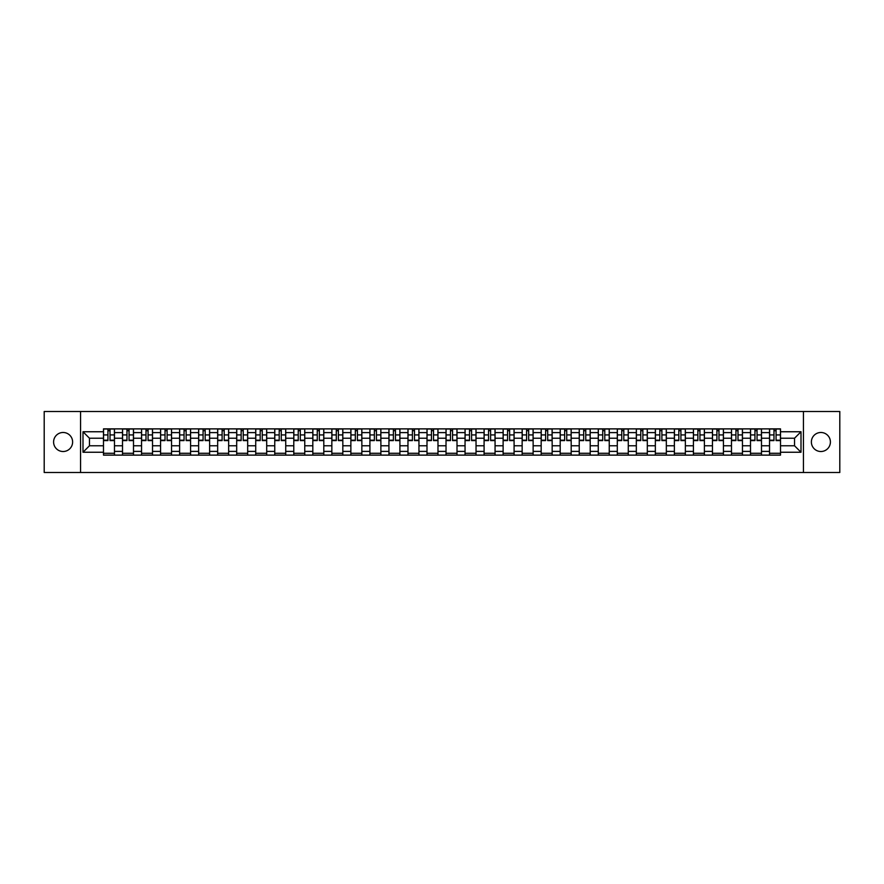 <?xml version="1.0" encoding="UTF-8"?>
<svg xmlns="http://www.w3.org/2000/svg" width="884" height="884" viewBox="0 0 884 884"><rect width="100%" height="100%" fill="white"/><g stroke="black" fill="none" stroke-linecap="round" stroke-linejoin="round"><path stroke-width="1.33" d="M820.893 432.486A9.514 9.514 0 0 0 811.379 442A9.514 9.514 0 0 0 820.893 451.514A9.514 9.514 0 0 0 830.408 442A9.514 9.514 0 0 0 820.893 432.486M63.107 432.486A9.514 9.514 0 0 0 53.593 442A9.514 9.514 0 0 0 63.107 451.514A9.514 9.514 0 0 0 72.621 442A9.514 9.514 0 0 0 63.107 432.486M803.446 472.498L839.8 472.498L839.8 411.502L44.2 411.502L44.2 472.498L803.446 472.498L803.446 411.502M122.511 455.116L122.511 432.608L114.467 432.608L114.467 455.116M114.467 432.608L114.467 428.884M122.511 432.608L122.511 428.884M133.495 428.884L133.495 455.116M141.55 455.116L141.55 428.884M152.523 428.884L152.523 455.116M160.579 455.116L160.579 428.884M171.551 428.884L171.551 455.116M179.607 455.116L179.607 428.884M190.579 428.884L190.579 455.116M198.635 455.116L198.635 428.884M209.618 428.884L209.618 455.116M217.663 455.116L217.663 428.884M228.647 428.884L228.647 455.116M236.691 455.116L236.691 428.884M247.675 428.884L247.675 455.116M255.73 455.116L255.73 428.884M266.703 428.884L266.703 455.116M274.758 455.116L274.758 428.884M285.731 428.884L285.731 455.116M293.786 455.116L293.786 428.884M304.759 428.884L304.759 455.116M312.814 455.116L312.814 428.884M323.798 428.884L323.798 455.116M331.843 455.116L331.843 428.884M342.826 428.884L342.826 455.116M350.871 455.116L350.871 428.884M361.854 428.884L361.854 455.116M369.91 455.116L369.91 428.884M380.882 428.884L380.882 455.116M388.938 455.116L388.938 428.884M399.911 428.884L399.911 455.116M407.966 455.116L407.966 428.884M418.95 428.884L418.95 455.116M426.994 455.116L426.994 428.884M437.978 428.884L437.978 455.116M446.022 455.116L446.022 428.884M457.006 428.884L457.006 455.116M465.05 455.116L465.05 428.884M476.034 428.884L476.034 455.116M484.089 455.116L484.089 428.884M495.062 428.884L495.062 455.116M503.118 455.116L503.118 428.884M514.09 428.884L514.09 455.116M522.146 455.116L522.146 428.884M533.129 428.884L533.129 455.116M541.174 455.116L541.174 428.884M552.157 428.884L552.157 455.116M560.202 455.116L560.202 428.884M571.186 428.884L571.186 455.116M579.241 455.116L579.241 428.884M590.214 428.884L590.214 455.116M598.269 455.116L598.269 428.884M609.242 428.884L609.242 455.116M617.297 455.116L617.297 428.884M628.27 428.884L628.27 455.116M636.325 455.116L636.325 428.884M647.309 428.884L647.309 455.116M655.353 455.116L655.353 428.884M666.337 428.884L666.337 455.116M674.381 455.116L674.381 428.884M685.365 428.884L685.365 455.116M693.421 455.116L693.421 428.884M704.393 428.884L704.393 455.116M712.449 455.116L712.449 428.884M723.421 428.884L723.421 455.116M731.477 455.116L731.477 428.884M742.449 428.884L742.449 455.116M750.505 455.116L750.505 428.884M761.489 428.884L761.489 455.116M769.533 455.116L769.533 428.884M769.533 445.779L761.489 445.779M750.505 445.779L742.449 445.779M731.477 445.779L723.421 445.779M712.449 445.779L704.393 445.779M693.421 445.779L685.365 445.779M674.381 445.779L666.337 445.779M655.353 445.779L647.309 445.779M636.325 445.779L628.27 445.779M617.297 445.779L609.242 445.779M598.269 445.779L590.214 445.779M579.241 445.779L571.186 445.779M560.202 445.779L552.157 445.779M541.174 445.779L533.129 445.779M522.146 445.779L514.09 445.779M503.118 445.779L495.062 445.779M484.089 445.779L476.034 445.779M465.05 445.779L457.006 445.779M446.022 445.779L437.978 445.779M426.994 445.779L418.95 445.779M407.966 445.779L399.911 445.779M388.938 445.779L380.882 445.779M369.91 445.779L361.854 445.779M350.871 445.779L342.826 445.779M331.843 445.779L323.798 445.779M312.814 445.779L304.759 445.779M293.786 445.779L285.731 445.779M274.758 445.779L266.703 445.779M255.73 445.779L247.675 445.779M236.691 445.779L228.647 445.779M217.663 445.779L209.618 445.779M198.635 445.779L190.579 445.779M179.607 445.779L171.551 445.779M160.579 445.779L152.523 445.779M141.55 445.779L133.495 445.779M122.511 445.779L114.467 445.779M769.533 438.221L761.489 438.221M750.505 438.221L742.449 438.221M731.477 438.221L723.421 438.221M712.449 438.221L704.393 438.221M693.421 438.221L685.365 438.221M674.381 438.221L666.337 438.221M655.353 438.221L647.309 438.221M636.325 438.221L628.27 438.221M617.297 438.221L609.242 438.221M598.269 438.221L590.214 438.221M579.241 438.221L571.186 438.221M560.202 438.221L552.157 438.221M541.174 438.221L533.129 438.221M522.146 438.221L514.09 438.221M503.118 438.221L495.062 438.221M484.089 438.221L476.034 438.221M465.05 438.221L457.006 438.221M446.022 438.221L437.978 438.221M426.994 438.221L418.95 438.221M407.966 438.221L399.911 438.221M388.938 438.221L380.882 438.221M369.91 438.221L361.854 438.221M350.871 438.221L342.826 438.221M331.843 438.221L323.798 438.221M312.814 438.221L304.759 438.221M293.786 438.221L285.731 438.221M274.758 438.221L266.703 438.221M255.73 438.221L247.675 438.221M236.691 438.221L228.647 438.221M217.663 438.221L209.618 438.221M198.635 438.221L190.579 438.221M179.607 438.221L171.551 438.221M160.579 438.221L152.523 438.221M141.55 438.221L133.495 438.221M122.511 438.221L114.467 438.221M89.461 445.779L103.483 445.779L103.483 438.221L89.461 438.221L89.461 445.779L82.997 452.243L82.997 431.757L103.483 431.757L103.483 438.221M780.517 438.221L780.517 445.779L794.539 445.779L794.539 438.221L780.517 438.221L780.517 428.884L103.483 428.884L103.483 431.757M780.517 431.757L801.003 431.757L801.003 452.243L780.517 452.243L780.517 445.779M103.483 445.779L103.483 455.116L780.517 455.116L780.517 452.243M103.483 452.243L82.997 452.243M80.555 472.498L80.555 411.502M114.467 453.282L103.483 453.282M107.936 430.718L110.014 430.718M133.495 453.282L122.511 453.282M126.965 430.718L129.042 430.718M152.523 453.282L141.55 453.282M146.004 430.718L148.07 430.718M171.551 453.282L160.579 453.282M165.032 430.718L167.098 430.718M190.579 453.282L179.607 453.282M184.06 430.718L186.137 430.718M209.618 453.282L198.635 453.282M203.088 430.718L205.165 430.718M228.647 453.282L217.663 453.282M222.116 430.718L224.193 430.718M247.675 453.282L236.691 453.282M241.144 430.718L243.222 430.718M266.703 453.282L255.73 453.282M260.183 430.718L262.25 430.718M285.731 453.282L274.758 453.282M279.211 430.718L281.278 430.718M304.759 453.282L293.786 453.282M298.239 430.718L300.317 430.718M323.798 453.282L312.814 453.282M317.268 430.718L319.345 430.718M342.826 453.282L331.843 453.282M336.296 430.718L338.373 430.718M361.854 453.282L350.871 453.282M355.324 430.718L357.401 430.718M380.882 453.282L369.91 453.282M374.363 430.718L376.429 430.718M399.911 453.282L388.938 453.282M393.391 430.718L395.457 430.718M418.95 453.282L407.966 453.282M412.419 430.718L414.497 430.718M437.978 453.282L426.994 453.282M431.447 430.718L433.525 430.718M457.006 453.282L446.022 453.282M450.475 430.718L452.553 430.718M476.034 453.282L465.05 453.282M469.503 430.718L471.581 430.718M495.062 453.282L484.089 453.282M488.543 430.718L490.609 430.718M514.09 453.282L503.118 453.282M507.571 430.718L509.637 430.718M533.129 453.282L522.146 453.282M526.599 430.718L528.676 430.718M552.157 453.282L541.174 453.282M545.627 430.718L547.704 430.718M571.186 453.282L560.202 453.282M564.655 430.718L566.732 430.718M590.214 453.282L579.241 453.282M583.683 430.718L585.76 430.718M609.242 453.282L598.269 453.282M602.722 430.718L604.789 430.718M628.27 453.282L617.297 453.282M621.75 430.718L623.817 430.718M647.309 453.282L636.325 453.282M640.778 430.718L642.856 430.718M666.337 453.282L655.353 453.282M659.807 430.718L661.884 430.718M685.365 453.282L674.381 453.282M678.835 430.718L680.912 430.718M704.393 453.282L693.421 453.282M697.863 430.718L699.94 430.718M723.421 453.282L712.449 453.282M716.902 430.718L718.968 430.718M742.449 453.282L731.477 453.282M735.93 430.718L737.996 430.718M761.489 453.282L750.505 453.282M754.958 430.718L757.035 430.718M780.517 453.282L769.533 453.282M773.986 430.718L776.064 430.718M82.997 431.757L89.461 438.221M794.539 445.779L801.003 452.243M794.539 438.221L801.003 431.757M110.014 440.597L110.014 429.005L114.401 429.005L114.401 440.597L110.014 440.597M107.936 430.596L110.014 430.596M111.782 429.005L103.55 429.005L103.55 440.597L107.936 440.597L107.936 429.005L106.168 429.005M129.042 440.597L129.042 429.005L133.429 429.005L133.429 440.597L129.042 440.597M126.965 430.596L129.042 430.596M130.81 429.005L122.578 429.005L122.578 440.597L126.965 440.597L126.965 429.005L125.197 429.005M148.07 440.597L148.07 429.005L152.468 429.005L152.468 440.597L148.07 440.597M146.004 430.596L148.07 430.596M149.838 429.005L141.606 429.005L141.606 440.597L146.004 440.597L146.004 429.005L144.225 429.005M167.098 440.597L167.098 429.005L171.496 429.005L171.496 440.597L167.098 440.597M165.032 430.596L167.098 430.596M168.866 429.005L160.634 429.005L160.634 440.597L165.032 440.597L165.032 429.005L163.264 429.005M186.137 440.597L186.137 429.005L190.524 429.005L190.524 440.597L186.137 440.597M184.06 430.596L186.137 430.596M187.905 429.005L179.662 429.005L179.662 440.597L184.06 440.597L184.06 429.005L182.292 429.005M205.165 440.597L205.165 429.005L209.552 429.005L209.552 440.597L205.165 440.597M203.088 430.596L205.165 430.596M206.933 429.005L198.701 429.005L198.701 440.597L203.088 440.597L203.088 429.005L201.32 429.005M224.193 440.597L224.193 429.005L228.58 429.005L228.58 440.597L224.193 440.597M222.116 430.596L224.193 430.596M225.961 429.005L217.729 429.005L217.729 440.597L222.116 440.597L222.116 429.005L220.348 429.005M243.222 440.597L243.222 429.005L247.608 429.005L247.608 440.597L243.222 440.597M241.144 430.596L243.222 430.596M244.99 429.005L236.757 429.005L236.757 440.597L241.144 440.597L241.144 429.005L239.376 429.005M262.25 440.597L262.25 429.005L266.648 429.005L266.648 440.597L262.25 440.597M260.183 430.596L262.25 430.596M264.018 429.005L255.785 429.005L255.785 440.597L260.183 440.597L260.183 429.005L258.404 429.005M281.278 440.597L281.278 429.005L285.676 429.005L285.676 440.597L281.278 440.597M279.211 430.596L281.278 430.596M283.046 429.005L274.813 429.005L274.813 440.597L279.211 440.597L279.211 429.005L277.443 429.005M300.317 440.597L300.317 429.005L304.704 429.005L304.704 440.597L300.317 440.597M298.239 430.596L300.317 430.596M302.085 429.005L293.842 429.005L293.842 440.597L298.239 440.597L298.239 429.005L296.471 429.005M319.345 440.597L319.345 429.005L323.732 429.005L323.732 440.597L319.345 440.597M317.268 430.596L319.345 430.596M321.113 429.005L312.881 429.005L312.881 440.597L317.268 440.597L317.268 429.005L315.5 429.005M338.373 440.597L338.373 429.005L342.76 429.005L342.76 440.597L338.373 440.597M336.296 430.596L338.373 430.596M340.141 429.005L331.909 429.005L331.909 440.597L336.296 440.597L336.296 429.005L334.528 429.005M357.401 440.597L357.401 429.005L361.788 429.005L361.788 440.597L357.401 440.597M355.324 430.596L357.401 430.596M359.169 429.005L350.937 429.005L350.937 440.597L355.324 440.597L355.324 429.005L353.556 429.005M376.429 440.597L376.429 429.005L380.827 429.005L380.827 440.597L376.429 440.597M374.363 430.596L376.429 430.596M378.197 429.005L369.965 429.005L369.965 440.597L374.363 440.597L374.363 429.005L372.584 429.005M395.457 440.597L395.457 429.005L399.855 429.005L399.855 440.597L395.457 440.597M393.391 430.596L395.457 430.596M397.225 429.005L388.993 429.005L388.993 440.597L393.391 440.597L393.391 429.005L391.623 429.005M414.497 440.597L414.497 429.005L418.883 429.005L418.883 440.597L414.497 440.597M412.419 430.596L414.497 430.596M416.265 429.005L408.021 429.005L408.021 440.597L412.419 440.597L412.419 429.005L410.651 429.005M433.525 440.597L433.525 429.005L437.911 429.005L437.911 440.597L433.525 440.597M431.447 430.596L433.525 430.596M435.293 429.005L427.06 429.005L427.06 440.597L431.447 440.597L431.447 429.005L429.679 429.005M452.553 440.597L452.553 429.005L456.94 429.005L456.94 440.597L452.553 440.597M450.475 430.596L452.553 430.596M454.321 429.005L446.088 429.005L446.088 440.597L450.475 440.597L450.475 429.005L448.707 429.005M471.581 440.597L471.581 429.005L475.979 429.005L475.979 440.597L471.581 440.597M469.503 430.596L471.581 430.596M473.349 429.005L465.117 429.005L465.117 440.597L469.503 440.597L469.503 429.005L467.735 429.005M490.609 440.597L490.609 429.005L495.007 429.005L495.007 440.597L490.609 440.597M488.543 430.596L490.609 430.596M492.377 429.005L484.145 429.005L484.145 440.597L488.543 440.597L488.543 429.005L486.775 429.005M509.637 440.597L509.637 429.005L514.035 429.005L514.035 440.597L509.637 440.597M507.571 430.596L509.637 430.596M511.416 429.005L503.173 429.005L503.173 440.597L507.571 440.597L507.571 429.005L505.803 429.005M528.676 440.597L528.676 429.005L533.063 429.005L533.063 440.597L528.676 440.597M526.599 430.596L528.676 430.596M530.444 429.005L522.212 429.005L522.212 440.597L526.599 440.597L526.599 429.005L524.831 429.005M547.704 440.597L547.704 429.005L552.091 429.005L552.091 440.597L547.704 440.597M545.627 430.596L547.704 430.596M549.472 429.005L541.24 429.005L541.24 440.597L545.627 440.597L545.627 429.005L543.859 429.005M566.732 440.597L566.732 429.005L571.119 429.005L571.119 440.597L566.732 440.597M564.655 430.596L566.732 430.596M568.5 429.005L560.268 429.005L560.268 440.597L564.655 440.597L564.655 429.005L562.887 429.005M585.76 440.597L585.76 429.005L590.158 429.005L590.158 440.597L585.76 440.597M583.683 430.596L585.76 430.596M587.529 429.005L579.296 429.005L579.296 440.597L583.683 440.597L583.683 429.005L581.915 429.005M604.789 440.597L604.789 429.005L609.186 429.005L609.186 440.597L604.789 440.597M602.722 430.596L604.789 430.596M606.557 429.005L598.324 429.005L598.324 440.597L602.722 440.597L602.722 429.005L600.954 429.005M623.817 440.597L623.817 429.005L628.215 429.005L628.215 440.597L623.817 440.597M621.75 430.596L623.817 430.596M625.596 429.005L617.352 429.005L617.352 440.597L621.75 440.597L621.75 429.005L619.982 429.005M642.856 440.597L642.856 429.005L647.243 429.005L647.243 440.597L642.856 440.597M640.778 430.596L642.856 430.596M644.624 429.005L636.392 429.005L636.392 440.597L640.778 440.597L640.778 429.005L639.01 429.005M661.884 440.597L661.884 429.005L666.271 429.005L666.271 440.597L661.884 440.597M659.807 430.596L661.884 430.596M663.652 429.005L655.42 429.005L655.42 440.597L659.807 440.597L659.807 429.005L658.039 429.005M680.912 440.597L680.912 429.005L685.299 429.005L685.299 440.597L680.912 440.597M678.835 430.596L680.912 430.596M682.68 429.005L674.448 429.005L674.448 440.597L678.835 440.597L678.835 429.005L677.067 429.005M699.94 440.597L699.94 429.005L704.338 429.005L704.338 440.597L699.94 440.597M697.863 430.596L699.94 430.596M701.708 429.005L693.476 429.005L693.476 440.597L697.863 440.597L697.863 429.005L696.095 429.005M718.968 440.597L718.968 429.005L723.366 429.005L723.366 440.597L718.968 440.597M716.902 430.596L718.968 430.596M720.736 429.005L712.504 429.005L712.504 440.597L716.902 440.597L716.902 429.005L715.134 429.005M737.996 440.597L737.996 429.005L742.394 429.005L742.394 440.597L737.996 440.597M735.93 430.596L737.996 430.596M739.775 429.005L731.532 429.005L731.532 440.597L735.93 440.597L735.93 429.005L734.162 429.005M757.035 440.597L757.035 429.005L761.422 429.005L761.422 440.597L757.035 440.597M754.958 430.596L757.035 430.596M758.803 429.005L750.571 429.005L750.571 440.597L754.958 440.597L754.958 429.005L753.19 429.005M776.064 440.597L776.064 429.005L780.45 429.005L780.45 440.597L776.064 440.597M773.986 430.596L776.064 430.596M777.832 429.005L769.599 429.005L769.599 440.597L773.986 440.597L773.986 429.005L772.218 429.005M750.505 432.608L742.449 432.608M731.477 432.608L723.421 432.608M712.449 432.608L704.393 432.608M693.421 432.608L685.365 432.608M674.381 432.608L666.337 432.608M655.353 432.608L647.309 432.608M636.325 432.608L628.27 432.608M617.297 432.608L609.242 432.608M598.269 432.608L590.214 432.608M579.241 432.608L571.186 432.608M560.202 432.608L552.157 432.608M541.174 432.608L533.129 432.608M522.146 432.608L514.09 432.608M503.118 432.608L495.062 432.608M484.089 432.608L476.034 432.608M465.05 432.608L457.006 432.608M446.022 432.608L437.978 432.608M426.994 432.608L418.95 432.608M407.966 432.608L399.911 432.608M388.938 432.608L380.882 432.608M369.91 432.608L361.854 432.608M350.871 432.608L342.826 432.608M331.843 432.608L323.798 432.608M312.814 432.608L304.759 432.608M293.786 432.608L285.731 432.608M274.758 432.608L266.703 432.608M255.73 432.608L247.675 432.608M236.691 432.608L228.647 432.608M217.663 432.608L209.618 432.608M198.635 432.608L190.579 432.608M179.607 432.608L171.551 432.608M160.579 432.608L152.523 432.608M141.55 432.608L133.495 432.608M769.533 432.608L761.489 432.608M750.505 451.392L742.449 451.392M731.477 451.392L723.421 451.392M712.449 451.392L704.393 451.392M693.421 451.392L685.365 451.392M674.381 451.392L666.337 451.392M655.353 451.392L647.309 451.392M636.325 451.392L628.27 451.392M617.297 451.392L609.242 451.392M598.269 451.392L590.214 451.392M579.241 451.392L571.186 451.392M560.202 451.392L552.157 451.392M541.174 451.392L533.129 451.392M522.146 451.392L514.09 451.392M503.118 451.392L495.062 451.392M484.089 451.392L476.034 451.392M465.05 451.392L457.006 451.392M446.022 451.392L437.978 451.392M426.994 451.392L418.95 451.392M407.966 451.392L399.911 451.392M388.938 451.392L380.882 451.392M369.91 451.392L361.854 451.392M350.871 451.392L342.826 451.392M331.843 451.392L323.798 451.392M312.814 451.392L304.759 451.392M293.786 451.392L285.731 451.392M274.758 451.392L266.703 451.392M255.73 451.392L247.675 451.392M236.691 451.392L228.647 451.392M217.663 451.392L209.618 451.392M198.635 451.392L190.579 451.392M179.607 451.392L171.551 451.392M160.579 451.392L152.523 451.392M141.55 451.392L133.495 451.392M122.511 451.392L114.467 451.392M769.533 451.392L761.489 451.392M110.014 440.177L114.401 440.177M110.014 434.928L114.401 434.928M103.55 440.177L107.936 440.177M103.55 434.928L107.936 434.928M129.042 440.177L133.429 440.177M129.042 434.928L133.429 434.928M122.578 440.177L126.965 440.177M122.578 434.928L126.965 434.928M148.07 440.177L152.468 440.177M148.07 434.928L152.468 434.928M141.606 440.177L146.004 440.177M141.606 434.928L146.004 434.928M167.098 440.177L171.496 440.177M167.098 434.928L171.496 434.928M160.634 440.177L165.032 440.177M160.634 434.928L165.032 434.928M186.137 440.177L190.524 440.177M186.137 434.928L190.524 434.928M179.662 440.177L184.06 440.177M179.662 434.928L184.06 434.928M205.165 440.177L209.552 440.177M205.165 434.928L209.552 434.928M198.701 440.177L203.088 440.177M198.701 434.928L203.088 434.928M224.193 440.177L228.58 440.177M224.193 434.928L228.58 434.928M217.729 440.177L222.116 440.177M217.729 434.928L222.116 434.928M243.222 440.177L247.608 440.177M243.222 434.928L247.608 434.928M236.757 440.177L241.144 440.177M236.757 434.928L241.144 434.928M262.25 440.177L266.648 440.177M262.25 434.928L266.648 434.928M255.785 440.177L260.183 440.177M255.785 434.928L260.183 434.928M281.278 440.177L285.676 440.177M281.278 434.928L285.676 434.928M274.813 440.177L279.211 440.177M274.813 434.928L279.211 434.928M300.317 440.177L304.704 440.177M300.317 434.928L304.704 434.928M293.842 440.177L298.239 440.177M293.842 434.928L298.239 434.928M319.345 440.177L323.732 440.177M319.345 434.928L323.732 434.928M312.881 440.177L317.268 440.177M312.881 434.928L317.268 434.928M338.373 440.177L342.76 440.177M338.373 434.928L342.76 434.928M331.909 440.177L336.296 440.177M331.909 434.928L336.296 434.928M357.401 440.177L361.788 440.177M357.401 434.928L361.788 434.928M350.937 440.177L355.324 440.177M350.937 434.928L355.324 434.928M376.429 440.177L380.827 440.177M376.429 434.928L380.827 434.928M369.965 440.177L374.363 440.177M369.965 434.928L374.363 434.928M395.457 440.177L399.855 440.177M395.457 434.928L399.855 434.928M388.993 440.177L393.391 440.177M388.993 434.928L393.391 434.928M414.497 440.177L418.883 440.177M414.497 434.928L418.883 434.928M408.021 440.177L412.419 440.177M408.021 434.928L412.419 434.928M433.525 440.177L437.911 440.177M433.525 434.928L437.911 434.928M427.06 440.177L431.447 440.177M427.06 434.928L431.447 434.928M452.553 440.177L456.94 440.177M452.553 434.928L456.94 434.928M446.088 440.177L450.475 440.177M446.088 434.928L450.475 434.928M471.581 440.177L475.979 440.177M471.581 434.928L475.979 434.928M465.117 440.177L469.503 440.177M465.117 434.928L469.503 434.928M490.609 440.177L495.007 440.177M490.609 434.928L495.007 434.928M484.145 440.177L488.543 440.177M484.145 434.928L488.543 434.928M509.637 440.177L514.035 440.177M509.637 434.928L514.035 434.928M503.173 440.177L507.571 440.177M503.173 434.928L507.571 434.928M528.676 440.177L533.063 440.177M528.676 434.928L533.063 434.928M522.212 440.177L526.599 440.177M522.212 434.928L526.599 434.928M547.704 440.177L552.091 440.177M547.704 434.928L552.091 434.928M541.24 440.177L545.627 440.177M541.24 434.928L545.627 434.928M566.732 440.177L571.119 440.177M566.732 434.928L571.119 434.928M560.268 440.177L564.655 440.177M560.268 434.928L564.655 434.928M585.76 440.177L590.158 440.177M585.76 434.928L590.158 434.928M579.296 440.177L583.683 440.177M579.296 434.928L583.683 434.928M604.789 440.177L609.186 440.177M604.789 434.928L609.186 434.928M598.324 440.177L602.722 440.177M598.324 434.928L602.722 434.928M623.817 440.177L628.215 440.177M623.817 434.928L628.215 434.928M617.352 440.177L621.75 440.177M617.352 434.928L621.75 434.928M642.856 440.177L647.243 440.177M642.856 434.928L647.243 434.928M636.392 440.177L640.778 440.177M636.392 434.928L640.778 434.928M661.884 440.177L666.271 440.177M661.884 434.928L666.271 434.928M655.42 440.177L659.807 440.177M655.42 434.928L659.807 434.928M680.912 440.177L685.299 440.177M680.912 434.928L685.299 434.928M674.448 440.177L678.835 440.177M674.448 434.928L678.835 434.928M699.94 440.177L704.338 440.177M699.94 434.928L704.338 434.928M693.476 440.177L697.863 440.177M693.476 434.928L697.863 434.928M718.968 440.177L723.366 440.177M718.968 434.928L723.366 434.928M712.504 440.177L716.902 440.177M712.504 434.928L716.902 434.928M737.996 440.177L742.394 440.177M737.996 434.928L742.394 434.928M731.532 440.177L735.93 440.177M731.532 434.928L735.93 434.928M757.035 440.177L761.422 440.177M757.035 434.928L761.422 434.928M750.571 440.177L754.958 440.177M750.571 434.928L754.958 434.928M776.064 440.177L780.45 440.177M776.064 434.928L780.45 434.928M769.599 440.177L773.986 440.177M769.599 434.928L773.986 434.928"/></g></svg>
